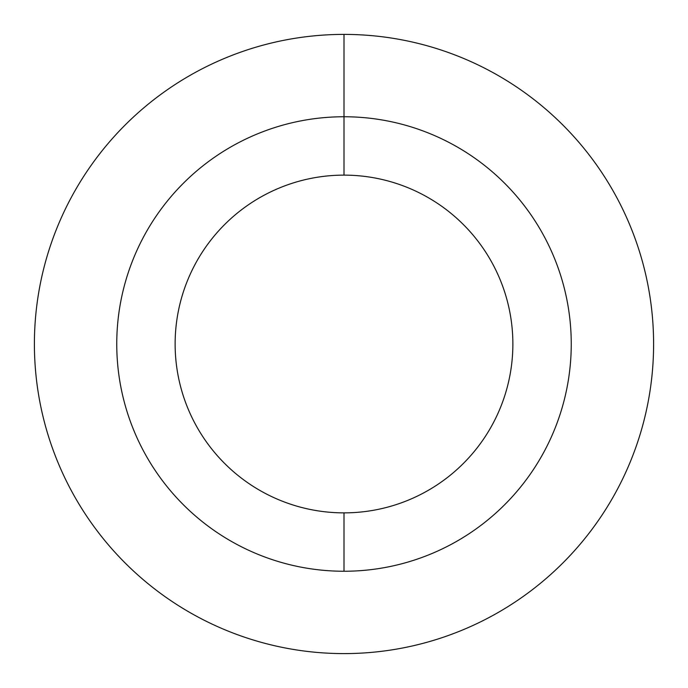 <?xml version="1.0" encoding="UTF-8"?>
<svg xmlns="http://www.w3.org/2000/svg" width="688" height="688" viewBox="0 0 688 688"><rect width="100%" height="100%" fill="white"/><g stroke="black" fill="none" stroke-linecap="round" stroke-linejoin="round"><path stroke-width="1.03" d="M344 34.4A309.6 309.6 0 0 1 653.6 344A309.6 309.6 0 0 1 344 653.6A309.6 309.6 0 0 1 34.4 344A309.6 309.6 0 0 1 344 34.4L344 116.754L344 34.4M344 175.13A168.87 168.87 0 0 1 512.87 344A168.87 168.87 0 0 1 344 512.87L344 571.246A227.246 227.246 0 0 1 116.754 344A227.246 227.246 0 0 1 344 116.754A227.246 227.246 0 0 1 571.246 344A227.246 227.246 0 0 1 344 571.246L344 512.87A168.87 168.87 0 0 1 175.13 344A168.87 168.87 0 0 1 344 175.13L344 116.754L344 175.13A168.87 168.87 0 0 0 175.13 344M512.87 344A168.87 168.87 0 0 1 344 512.87"/></g></svg>
